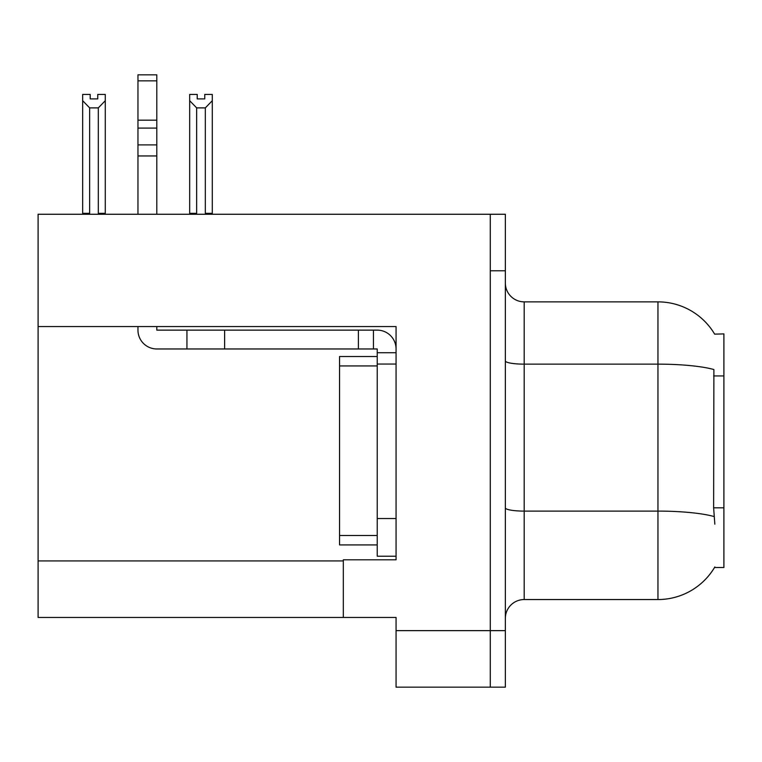 <?xml version="1.0" encoding="UTF-8"?>
<svg xmlns="http://www.w3.org/2000/svg" width="762" height="762" viewBox="0 0 762 762"><rect width="100%" height="100%" fill="white"/><g stroke="black" fill="none" stroke-linecap="round" stroke-linejoin="round"><path stroke-width="1.14" d="M38.1 326.555L396.069 326.555L396.069 518.541L377.228 518.541L377.228 556.222L396.069 556.222L396.069 518.541L396.069 559.794L343.319 559.794L343.319 617.449L38.1 617.449L38.1 214.265L490.28 214.265L490.28 687.162L396.069 687.162L396.069 630.641L490.28 630.641L490.28 687.162L505.349 687.162L505.349 630.641L490.28 630.641L490.28 270.786L505.349 270.786L505.349 630.641M343.319 617.449L396.069 617.449L396.069 630.641M714.651 334.137A65.942 65.942 0 0 0 657.958 301.866A65.942 65.942 0 0 1 714.651 334.137L723.9 333.899L723.9 567.519L714.508 567.519L714.842 566.957A65.942 65.942 0 0 1 657.958 599.551A65.942 65.942 0 0 0 714.508 567.519M505.349 618.392A18.84 18.84 0 0 1 524.189 599.551L657.958 599.551L657.958 301.866A65.942 65.942 0 0 1 714.508 333.899A65.942 65.942 0 0 0 657.958 301.866L524.189 301.866A18.84 18.84 0 0 1 505.349 283.026A18.84 18.84 0 0 0 524.189 301.866L524.189 599.551M714.842 524.189L713.632 507.816L713.899 369.532A65.942 11.449 180 0 0 657.958 364.141L524.189 364.141A18.84 3.267 -0 0 1 505.349 360.874M490.28 214.265L505.349 214.265L505.349 270.786M206.245 214.265L205.321 213.322L205.321 107.89L196.663 107.89L189.681 100.698L189.681 94.431L197.225 94.431L197.225 98.898L204.759 98.898L197.225 98.898M204.759 98.898L204.759 94.431L212.293 94.431L212.293 100.698L205.321 107.89M205.321 213.322L212.293 213.322L212.293 214.265L212.293 100.698M196.663 107.89L196.663 213.322L195.729 214.265M196.663 213.322L189.681 213.322L189.681 100.698L189.681 214.265M97.746 98.898L90.202 98.898L97.746 98.898L97.746 94.431L105.28 94.431L105.28 100.698L98.308 107.89L89.649 107.89L89.649 213.322L82.667 213.322L82.667 100.698L89.649 107.89M82.667 100.698L82.667 94.431L90.202 94.431L90.202 98.898M89.649 213.322L88.716 214.265M105.28 100.698L105.28 213.322L98.308 213.322L98.308 107.89M99.231 214.265L98.308 213.322M105.28 213.322L105.28 214.265M189.681 100.698L189.681 213.322M137.96 326.555L137.96 330.127A18.84 18.84 0 0 0 156.801 348.967L186.938 348.967L186.938 330.127L377.228 330.127A18.84 18.84 0 0 1 396.069 348.977M396.069 352.739L377.228 352.739L377.228 348.967L373.456 348.967L373.456 330.127M396.069 364.046L377.228 364.046L377.228 352.739M377.228 518.541L377.228 356.511L339.547 356.511L339.547 365.931L377.228 365.931M377.228 556.222L396.069 556.222M186.938 348.967L358.388 348.967L358.388 330.127M373.456 348.967L358.388 348.967M156.801 326.555L156.801 330.127L186.938 330.127M137.96 214.265L137.96 155.943L156.801 155.943L156.801 214.265M156.801 80.858L137.96 80.858L137.96 74.838L156.801 74.838L156.801 155.943M137.96 155.943L137.96 144.894L156.801 144.894M156.801 128.102L137.96 128.102L137.96 80.858M137.96 128.102L137.96 144.894M156.801 120.177L137.96 120.177M377.228 544.916L339.547 544.916L339.547 365.931M38.1 560.927L343.319 560.927M723.9 375.933L713.632 375.933M723.9 507.816L713.632 507.816M714.108 516.55A65.942 11.449 180 0 0 657.958 511.102L524.189 511.102A18.84 3.267 0 0 1 505.349 507.835M224.619 348.967L224.619 330.127M339.547 535.496L377.228 535.496"/></g></svg>
